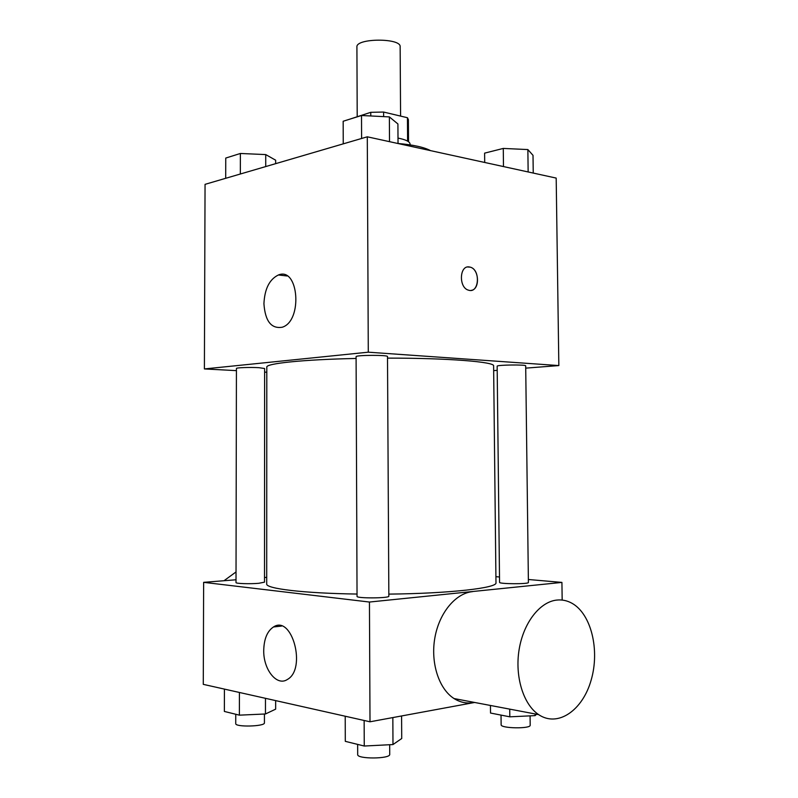 <?xml version="1.0" encoding="UTF-8"?>
<svg xmlns="http://www.w3.org/2000/svg" width="798" height="798" viewBox="0 0 798 798"><rect width="100%" height="100%" fill="white"/><g stroke="black" fill="none" stroke-linecap="round" stroke-linejoin="round"><path stroke-width="1.2" d="M400.586 116.089L400.147 46.773C401.304 37.805 355.669 38.045 356.915 47.002L357.205 116.568M349.714 119.191L370.761 112.319L383.599 112.049L407.449 117.725L408.377 119.66L408.526 141.725M398.002 138.094C405.833 139.64 409.863 141.645 410.082 144.099L410.082 144.877M370.781 115.969L370.761 112.319M407.598 141.116L407.449 117.725M383.629 116.618L383.599 112.049M430.541 150.632C424.067 147.191 413.224 144.807 398.032 143.49M236.417 370.631L204.398 368.935L205.056 184.348L367.289 136.807L556.186 178.084L558.839 365.574L525.712 368.137M497.204 370.342L493.663 370.621M388.826 594.111C449.972 593.513 497.762 587.936 495.977 582.73L493.613 365.933C495.269 361.893 447.927 358.023 387.509 358.122M356.088 358.462C303.041 359.539 265.674 363.499 266.801 367.12L266.702 583.937C265.554 588.635 303.35 593.303 357.035 594.051M204.398 368.935L368.287 352.187L558.839 365.574M266.791 372.227L264.627 372.117M387.499 356.536C388.337 354.881 355.23 355.03 356.088 356.676L357.045 596.365C356.197 598.51 389.713 598.31 388.845 596.176L387.499 356.536M525.692 365.833C526.411 364.477 496.366 364.866 497.154 366.202L499.558 582.35C498.79 584.076 529.174 584.216 528.406 582.48L525.692 365.833M258.881 367.679L264.627 368.516L264.507 582.161L258.692 583.308C249.924 584.086 235.49 583.617 236.008 582.57L236.427 368.457C235.919 367.659 250.193 367.16 258.881 367.679M368.287 352.187L367.289 136.807M263.929 303.719C264.657 288.846 269.495 279.27 278.432 274.971C298.731 266.562 302.901 320.946 282.273 327.22C271.28 329.015 265.175 321.185 263.929 303.719M467.638 266.991L470.162 267.14C480.835 269.544 479.189 293.854 468.576 290.193C458.531 287.839 459.329 264.936 469.364 266.971L470.162 267.14C479.319 269.086 480.157 289.664 471.099 290.392M236.008 579.777L203.64 582.341L369.444 602.041L561.922 582.41L528.366 579.498M499.498 576.994L495.917 576.685M266.702 577.343L264.507 577.513M562.171 600.066L561.922 582.41M203.64 582.341L203.271 684.355L370.003 721.791L474.65 702.469M370.003 721.791L369.444 602.041M263.729 650.34C264.028 638.889 267.28 631.098 273.485 626.969C292.008 614.48 306.831 669.003 287.34 679.497C276.776 686.629 263.27 669.432 263.729 650.34M474.331 702.41C467.219 703.866 460.456 702.589 454.042 698.549C438.77 688.874 430.381 662.569 434.9 637.622C439.329 612.645 455.678 593.223 472.526 591.637M236.028 571.947L224.009 580.725M556.665 600.086C562.081 599.498 567.238 600.585 572.126 603.348C591.208 614.081 599.956 650.001 591.168 680.046C582.72 710.27 557.932 727.696 538.66 714.629C523.279 704.454 514.7 676.345 519.119 649.582C523.458 622.779 539.787 601.892 556.665 600.086M224.418 689.103L224.368 711.447L239.38 715.158L265.455 713.981L275.649 709.163L275.649 700.604M265.455 713.981L265.465 698.32M239.38 715.158L239.42 692.474M264.437 714.02L264.427 722.848C265.205 726.529 234.971 727.317 235.729 723.587L235.749 714.26M345.215 716.225L345.295 741.342L364.257 746.03L392.985 744.554L401.723 738.509L401.584 715.966M392.985 744.554L392.835 717.572M364.257 746.03L364.137 720.474M389.673 744.724L389.723 754.329C390.621 759.018 356.846 759.247 357.684 754.549L357.644 744.394M490.441 705.472L490.521 713.043L509.822 716.823L535.089 715.626L536.565 714.23M535.089 715.626L535.069 713.941M509.822 716.823L509.732 709.133M530.072 715.866L530.191 725.183C530.989 728.993 500.386 728.504 501.134 724.724L501.024 715.108M225.704 178.293L225.754 158.064L240.378 153.475L265.734 154.583L275.649 160.198L275.649 163.66M265.724 166.573L265.734 154.583M240.338 174.014L240.378 153.475M343.25 143.849L343.17 121.246L361.504 115.501L389.374 116.907L397.913 123.959L398.032 143.53M389.514 141.665L389.374 116.907M361.604 138.473L361.504 115.501M484.705 162.463L484.605 153.136L503.279 148.428L527.867 149.565L533.014 155.341L533.244 173.076M528.146 171.959L527.867 149.565M503.478 166.573L503.279 148.428M287.1 275.978L278.432 274.971M454.042 698.549L538.66 714.629M281.534 626.071L273.485 626.969"/></g></svg>
